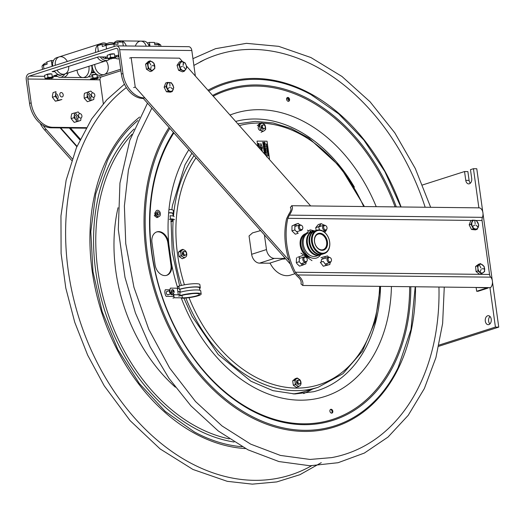 <?xml version="1.0" encoding="UTF-8"?>
<svg xmlns="http://www.w3.org/2000/svg" width="525" height="525" viewBox="0 0 525 525"><rect width="100%" height="100%" fill="white"/><g stroke="black" fill="none" stroke-linecap="round" stroke-linejoin="round"><path stroke-width="0.79" d="M155.617 215.243A1.713 1.234 72.3 0 0 154.855 213.235M169.969 290.614A1.713 1.234 72.3 0 0 169.582 292.281A1.713 1.234 72.3 0 0 170.704 293.685M172.088 292.445A1.713 1.234 72.3 0 0 171.406 290.765M91.639 93.699A2.271 1.641 72.3 0 0 93.168 97.302A2.271 1.641 72.3 0 0 94.598 94.343A2.271 1.641 72.3 0 0 91.639 93.699M164.141 87.209L166.471 91.783L168.322 91.193L165.992 86.618L164.141 87.209L165.697 83.002L167.541 82.412L171.426 82.793L173.755 87.373L173.243 89.388L172.2 91.573L168.322 91.193M166.471 91.783L170.356 92.164L172.2 91.573M170.986 82.937L171.426 82.793M167.803 83.212L167.403 83.173M165.992 86.618L167.541 82.412M167.035 84.433A4.502 3.248 -107.7 0 1 171.485 83.272A4.502 3.248 -107.7 0 1 173.243 89.388A4.502 3.248 -107.7 0 1 168.794 90.543A4.502 3.248 -107.7 0 1 167.035 84.433M169.995 86.021L169.713 82.865L169.995 86.021M169.634 87.367L167.678 88.745L169.634 87.367M170.73 87.478L172.968 89.263L170.73 87.478M305.727 257.263A2.271 1.641 72.3 0 0 304.027 259.941A2.271 1.641 72.3 0 0 306.974 260.997A2.271 1.641 72.3 0 0 305.727 257.263M305.603 257.224A2.815 2.028 72.3 0 0 305.104 256.968A2.815 2.028 72.3 0 0 304.06 256.928A2.815 2.028 72.3 0 0 302.984 260.229A2.815 2.028 72.3 0 0 305.773 262.29A2.815 2.028 72.3 0 0 306.863 261.155M484.378 268.931L481.963 268.748M477.921 270.979L477.927 268.354A4.502 3.248 -107.7 0 1 480.841 264.219A4.502 3.248 -107.7 0 1 484.641 268.866A4.502 3.248 -107.7 0 1 481.733 273A4.502 3.248 -107.7 0 1 477.927 268.354L477.409 265.899L480.506 263.622L484.116 266.411L484.634 271.484L481.537 273.768L477.921 270.979L476.077 271.569L479.686 274.358L481.537 273.768M480.821 267.862L479.437 264.954L480.821 267.862M481.09 269.391L480.158 272.042L481.09 269.391M481.117 273.302L481.556 272.98M484.129 271.648L484.634 271.484M477.409 265.899L475.558 266.49L478.656 264.213L480.506 263.622M475.558 266.49L476.077 271.569M478.557 225.199L477.218 229.294L475.374 229.884L471.483 229.464L473.333 228.874L471.03 224.28L472.605 220.106L476.497 220.526L478.8 225.12M476.063 220.664L476.497 220.526M472.841 220.92L472.461 220.881M471.03 224.28L469.179 224.871L470.761 220.697L472.605 220.106M469.179 224.871L471.483 229.464M477.218 229.294L473.333 228.874M475.545 228.998A4.502 3.248 -107.7 0 1 471.817 224.254A4.502 3.248 -107.7 0 1 474.817 220.231A4.502 3.248 -107.7 0 1 478.544 224.976A4.502 3.248 -107.7 0 1 475.545 228.998M474.672 225.067L472.703 226.419L474.672 225.067M475.827 225.041L477.999 226.997L475.827 225.041M475.178 223.748L474.777 220.572L475.178 223.748M183.061 65.33L183.356 62.311L183.199 65.382M185.128 62.856L186.158 65.257A4.502 3.248 -107.7 0 1 184.38 70.488A4.502 3.248 -107.7 0 1 179.937 67.128A4.502 3.248 -107.7 0 1 181.722 61.891A4.502 3.248 -107.7 0 1 186.158 65.257L186.664 67.83L184.321 71.243L180.442 69.694L178.9 64.726L181.25 61.313L184.826 62.954M183.632 66.787L185.502 69.248L183.632 66.787M182.451 66.465L180.213 67.134M178.9 64.726L177.056 65.317L179.399 61.904L181.25 61.313M177.056 65.317L178.592 70.284L180.442 69.694M178.592 70.284L182.47 71.833L184.321 71.243M323.925 226.124A2.271 1.641 72.3 0 0 325.224 229.832A2.271 1.641 72.3 0 0 326.872 227.102A2.271 1.641 72.3 0 0 323.925 226.124M325.369 225.514A2.815 2.028 72.3 0 0 323.827 225.218A2.815 2.028 72.3 0 0 322.928 225.96A2.815 2.028 72.3 0 0 323.059 229.235A2.815 2.028 72.3 0 0 325.539 230.573A2.815 2.028 72.3 0 0 326.622 229.438M63.217 95.379A2.271 1.641 72.3 0 0 60.802 92.597A2.271 1.641 72.3 0 0 60.519 96.285A2.271 1.641 72.3 0 0 63.217 95.379M78.953 114.063A2.271 1.641 72.3 0 0 79.872 117.882A2.271 1.641 72.3 0 0 81.847 115.546A2.271 1.641 72.3 0 0 78.953 114.063M300.221 225.343A2.271 1.641 72.3 0 0 300.346 229.149A2.271 1.641 72.3 0 0 302.84 227.732A2.271 1.641 72.3 0 0 300.221 225.343M301.166 225.232A2.815 2.028 72.3 0 0 299.618 224.936A2.815 2.028 72.3 0 0 299.342 225.061A2.815 2.028 72.3 0 0 298.613 228.434A2.815 2.028 72.3 0 0 301.33 230.298A2.815 2.028 72.3 0 0 302.42 229.162M329.136 257.499A2.271 1.641 72.3 0 0 328.729 261.135A2.271 1.641 72.3 0 0 331.472 260.393A2.271 1.641 72.3 0 0 329.136 257.499M329.812 257.506A2.815 2.028 72.3 0 0 328.328 257.191A2.815 2.028 72.3 0 0 328.263 257.211A2.815 2.028 72.3 0 0 327.187 260.505A2.815 2.028 72.3 0 0 329.976 262.566A2.815 2.028 72.3 0 0 331.065 261.43M148.431 61.425L145.576 64.129L147.427 63.538L150.281 60.834L148.431 61.425M145.576 64.129L146.455 69.208L148.306 68.618L147.427 63.538M146.455 69.208L150.196 71.584L152.047 70.993L148.306 68.618M154.488 68.421L152.047 70.993M153.773 63.289L154.901 68.289M150.281 60.834L154.022 63.21M152.414 61.937A4.502 3.248 -107.7 0 1 154.665 67.882A4.502 3.248 -107.7 0 1 150.439 69.72A4.502 3.248 -107.7 0 1 148.188 63.774A4.502 3.248 -107.7 0 1 152.414 61.937M152.073 65.71L154.475 65.769L152.073 65.71M150.918 65.133L149.356 62.357L150.918 65.133M151.167 66.57L150.583 69.451L151.167 66.57M158.117 217.232L155.492 215.171L154.271 215.558L156.903 217.626L158.117 217.232M158.274 216.641A3.255 2.349 72.3 0 0 159.928 212.067A3.255 2.349 72.3 0 0 155.722 211.7A3.255 2.349 72.3 0 0 158.274 216.641M157.808 211.746A1.765 1.273 72.3 0 0 156.916 214.233A1.765 1.273 72.3 0 0 159.193 214.43A1.765 1.273 72.3 0 0 157.808 211.746M174.228 294.623L171.754 292.208L170.533 292.602L173.007 295.017L174.228 294.623M297.57 257.322L302.866 255.452L297.57 257.322M302.275 265.027L305.898 263.826L306.036 262.172M302.997 264.751L302.833 262.992M305.898 263.826L302.446 265.21L299.211 261.719L299.414 256.837M296.513 257.768L296.31 262.644L297.281 264.042L299.552 266.142L302.446 265.21M296.31 262.644L299.211 261.719M471.798 223.88L471.135 224.09M296.599 225.901L295.345 224.332L298.246 223.407L299.88 224.884M295.345 224.332L291.979 225.947L298.246 223.407M291.979 225.947L291.952 230.882L295.293 234.196L298.193 233.271L294.853 229.95L294.879 225.022M291.952 230.882L294.853 229.95M325.5 258.385L324.634 256.837L320.998 257.637L327.528 255.911L328.552 257.145M324.634 256.837L327.528 255.911M329.825 264.508L326.196 265.309L323.229 261.411L320.329 262.336L323.295 266.234L329.825 264.508L330.218 262.461M326.924 265.433L326.963 263.53M323.295 266.234L326.196 265.309M323.413 231.387L326.222 230.488L324.732 232.391M318.623 226.748L321.162 223.637L318.262 224.562L315.722 227.673L318.623 226.748L319.522 229.957M315.722 227.673L316.168 230.462M321.162 223.637L324.489 225.277M321.077 226.091L319.725 225.488M52.408 97.276L55.368 101.194L59.003 100.413L61.904 99.487L58.262 100.262L55.67 96.83L55.309 96.351L55.998 91.658L53.097 92.584L52.421 95.589L52.408 97.276L55.309 96.351M55.368 101.194L58.262 100.262M71.151 118.604L74.209 122.384L77.792 121.4L80.692 120.468L77.109 121.459L74.425 118.145L74.051 117.679L74.576 112.914L71.676 113.84L71.105 116.891L71.151 118.604L74.051 117.679M74.209 122.384L77.109 121.459M77.792 121.4L77.871 118.506L78.724 116.504M80.692 120.468L81.086 117.928M78.317 116.635L75.259 112.855L78.159 111.93L79.682 113.63M90.182 100.669L93.772 99.487L90.293 100.793L87.091 97.237L87.367 92.38L84.466 93.306L84.118 95.215L84.19 98.162L87.091 97.237M84.19 98.162L87.393 101.719L90.293 100.793M90.877 100.413L90.799 97.466L91.521 95.438M93.772 99.487L94.021 97.197M91.153 95.557L87.951 92L90.845 91.074L92.649 92.905M299.506 383.808A1.89 1.365 -107.7 0 1 297.911 381.019A1.89 1.365 -107.7 0 1 300.333 381.052A1.89 1.365 -107.7 0 1 299.506 383.808M264.101 128.638A1.89 1.365 -107.7 0 1 262.507 125.856A1.89 1.365 -107.7 0 1 264.928 125.882A1.89 1.365 -107.7 0 1 264.101 128.638M185.279 255.117A1.89 1.365 -107.7 0 1 183.678 252.335A1.89 1.365 -107.7 0 1 186.099 252.361A1.89 1.365 -107.7 0 1 185.279 255.117M294.853 380.717A2.527 1.824 -107.7 0 1 295.188 380.684M296.533 381.36A2.527 1.824 -107.7 0 1 297.386 384.018M261.286 130.174A2.527 1.824 -107.7 0 1 260.446 130.463A2.527 1.824 -107.7 0 1 258.228 127.956A2.527 1.824 -107.7 0 1 259.777 125.514M261.128 126.197A2.527 1.824 -107.7 0 1 261.975 128.855M180.62 252.026A2.527 1.824 -107.7 0 1 180.954 251.993M182.306 252.676A2.527 1.824 -107.7 0 1 183.153 255.334M258.438 126.407A137.714 99.409 -107.7 0 1 259.711 126.637M261.063 126.899A137.714 99.409 -107.7 0 1 261.686 127.03M380.389 286.368L375.237 321.221L362.467 351.1L342.996 373.695L318.294 387.214L306.305 391.04A137.714 99.409 -107.7 0 1 293.108 393.927M298.463 386.794L297.57 385.96A3.951 2.848 72.3 0 0 299.558 385.98L296.474 387.43L293.298 385.206L292.688 380.815L295.26 378.65L297.248 378.013L300.241 380.303M300.694 384.74L299.558 385.98M300.353 385.311A3.951 2.848 72.3 0 0 301.035 383.053L300.845 381.695A3.951 2.848 72.3 0 0 299.532 379.411M298.554 378.722A3.951 2.848 72.3 0 0 296.566 378.696L297.248 378.013M295.772 379.365A3.951 2.848 72.3 0 0 295.089 381.629L294.676 380.179L296.566 378.696M295.28 382.988A3.951 2.848 72.3 0 0 296.592 385.271L295.286 384.569L295.089 381.629M297.57 385.96L296.592 385.271M298.298 380.382A2.126 1.536 72.3 0 0 296.467 381.983A2.126 1.536 72.3 0 0 298.351 384.418A2.126 1.536 72.3 0 0 299.388 383.801M298.088 380.632L297.577 380.277M294.676 380.179L292.688 380.815M295.286 384.569L293.298 385.206M184.236 258.11L183.343 257.27A3.951 2.848 72.3 0 0 185.325 257.296L182.247 258.74L179.064 256.515L178.454 252.125L181.027 249.966L183.015 249.329L182.332 250.012A3.951 2.848 72.3 0 1 184.321 250.031L185.305 250.72A3.951 2.848 72.3 0 1 186.611 253.004L186.802 254.363A3.951 2.848 72.3 0 1 186.126 256.627L185.325 257.296M181.538 250.674A3.951 2.848 72.3 0 0 180.863 252.938L180.442 251.488L182.332 250.012M181.046 254.297A3.951 2.848 72.3 0 0 182.359 256.581L181.053 255.878L180.863 252.938M183.343 257.27L182.359 256.581M184.065 251.692A2.126 1.536 72.3 0 0 182.234 253.293A2.126 1.536 72.3 0 0 184.118 255.727A2.126 1.536 72.3 0 0 185.161 255.111M186.126 256.627L186.46 256.056M180.442 251.488L178.454 252.125M181.053 255.878L179.064 256.515M261.837 122.85L263.143 123.552A3.951 2.848 72.3 0 0 261.155 123.526L261.837 122.85L259.849 123.487L257.276 125.646L260.361 124.195A3.951 2.848 72.3 0 0 259.685 126.459L259.875 127.818A3.951 2.848 72.3 0 0 261.181 130.102L262.165 130.791A3.951 2.848 72.3 0 0 264.154 130.817L261.069 132.261L262.625 130.955M264.948 130.148A3.951 2.848 72.3 0 0 265.624 127.883L265.63 129.465L264.154 130.817M265.433 126.525A3.951 2.848 72.3 0 0 264.127 124.241L265.02 125.075L265.624 127.883M263.143 123.552L264.127 124.241M260.361 124.195L261.155 123.526M262.887 125.213A2.126 1.536 72.3 0 0 261.056 126.814A2.126 1.536 72.3 0 0 262.94 129.248A2.126 1.536 72.3 0 0 263.983 128.632M265.63 129.465L265.289 129.577M263.504 129.111L263.406 128.408M262.677 125.468L262.172 125.107M257.795 146.383L257.06 141.087L267.048 141.205L269.489 158.799L268.813 158.793M264.817 145.149L265.355 145.714L265.072 146.147L264.521 145.589L264.817 145.149M265.44 152.125L266.07 151.791L265.348 151.482L266.175 151.699L265.558 152.197L266.287 152.519L265.44 152.125M264.187 143.128L264.37 143.778L264.541 143.24L265.007 143.948L265.013 143.299L265.118 144.099L264.292 143.876L264.187 143.128M266.378 154.875L266.326 154.317L266.017 154.868L265.755 154.507L265.932 154.133L266.378 154.875M266.772 156.575L266.451 156.233M266.424 156.102L266.687 156.936M264.423 144.802L265.086 144.657L264.311 144.021L265.191 144.605L264.423 144.802M265.361 150.918L265.151 150.071L266.031 150.649L265.315 150.563L265.361 150.918M264.961 148.713L265.808 149.061L264.961 148.713M265.912 155.525L265.834 154.987L266.713 155.558L266.017 155.649M265.506 146.79L265.223 147.203L264.666 146.652L264.856 146.265L264.928 146.974L265.414 146.783L265.164 146.317L265.506 146.79M265.493 148.49L265.44 147.938L265.132 148.483L264.869 148.122L265.046 147.748L265.493 148.49M265.112 149.796L265.02 149.107L265.847 149.33L265.466 149.349L265.958 150.143L265.112 149.796M264.095 142.446L264.856 142.19L264.567 142.708L264.981 143.108L264.095 142.446M265.847 152.591L266.392 153.149L266.103 153.582L265.552 153.024L265.847 152.591M258.274 147.144L258.963 146.16L259.921 147.164L259.258 148.148M257.801 143.548L259.022 143.502L257.801 143.548M258.064 145.464L259.153 144.421L257.88 144.132L259.481 144.152L258.431 145.484L259.704 145.773L258.064 145.464M261.457 150.511L261.201 147.518L260.439 148.267L260.853 143.482L262.605 148.293L261.627 147.525L262.408 151.581M263.826 147.597L264.37 148.162L264.082 148.595L263.53 148.037L263.826 147.597M263.983 151.239L264.744 150.99L264.462 151.508L264.876 151.902L263.983 151.239M263.799 149.894L263.983 150.544L264.147 149.999L264.62 150.714L264.62 150.065L264.731 150.865L263.904 150.642L263.799 149.894M262.966 143.909L262.874 143.213L263.701 143.443L263.32 143.456L263.812 144.25L262.966 143.909M263.215 145.025L263.005 144.178L263.885 144.756L263.169 144.677L263.215 145.025M264.338 153.103L264.127 152.263L265.007 152.834L264.285 152.755L264.338 153.103M263.432 147.249L264.095 147.105L263.32 146.468L264.226 147.203L263.432 147.249M263.202 145.576L263.379 146.226L263.55 145.688L264.016 146.396L264.022 145.747L264.134 146.547L263.301 146.324L263.202 145.576M262.736 142.222L262.92 142.879L263.084 142.334L263.557 143.049L263.557 142.4L263.668 143.2L262.841 142.977L262.736 142.222M263.734 149.441L264.39 149.343L263.629 148.667L264.456 148.903L263.734 148.785L264.515 149.31L263.865 149.546L264.593 149.855L263.734 149.441M264.324 153.746L264.843 153.372L264.823 154.298M267.081 152.014L267.619 151.784L266.995 151.364L267.658 151.371L267.107 151.482L267.711 151.718L267.186 152.079L267.776 152.197L267.081 152.014M266.674 144.198L265.958 143.903L266.674 144.198M267.107 150.938L267.612 150.944L267.107 150.938M266.438 146.121L266.943 146.121L266.438 146.121M268.196 155.722L267.592 155.741L268.032 155.4L268.085 156.089L268.196 155.722M266.772 145.477L266.352 145.504L266.772 145.477M267.514 153.779L267.94 153.398L267.56 153.628L268.012 153.897L267.514 153.779M267.527 150.353L266.871 150.38L267.527 150.353M266.903 149.389L267.396 149.494L266.903 149.389M267.547 154.042L268.045 154.166L267.547 154.042M267.606 154.462L268.104 154.573L267.606 154.462M266.319 146.521L267.002 146.639L266.319 146.521M267.061 147.007L266.562 147L267.061 147.007M266.68 147.807L267.113 147.433L266.733 147.656L267.179 147.925L266.68 147.807M266.759 144.834L266.26 144.834L266.759 144.834M266.543 148.096L267.199 148.614L267.205 148.083L267.291 148.732L266.628 148.726L266.543 148.096M266.969 149.92L267.468 149.927L266.969 149.92M267.697 155.138L267.875 154.711L268.38 155.262L267.697 155.138M267.993 153.11L267.363 152.716L267.993 153.11M173.834 294.755L178.277 294.801L177.358 288.205L170.369 288.127A5.854 4.226 72.3 0 0 171.288 294.722L172.725 294.742M171.662 292.241A1.837 1.326 -107.7 0 1 172.088 289.741A1.837 1.326 -107.7 0 1 174.051 291.139A1.837 1.326 -107.7 0 1 173.06 293.239M169.988 289.807L165.27 289.754A5.854 4.226 72.3 0 0 166.182 296.356L173.657 296.441L173.44 294.879M180.219 291.683L177.837 291.657M174.136 291.611L172.981 291.598L172.738 289.839L171.931 289.833M168.637 294.558A1.837 1.326 -107.7 0 1 166.438 293.6A1.837 1.326 -107.7 0 1 167.409 291.283A1.837 1.326 -107.7 0 1 167.593 291.303M173.053 289.793L173.289 291.5L174.123 291.513M177.824 291.552L180.2 291.578M177.384 288.382L179.176 288.402M178.927 286.571L177.325 286.643L178.868 286.145L179.307 289.314A12.134 1.956 -7.9 0 1 192.432 287.004A12.134 1.956 -7.9 0 1 200.294 287.752A12.134 1.956 -7.9 0 1 199.605 288.547M178.868 286.145A12.134 1.956 -7.9 0 1 191.993 283.835A12.134 1.956 -7.9 0 1 199.854 284.583L200.294 287.752M178.251 294.63L180.042 294.65M172.974 298.128L174.162 297.747L173.749 294.781M174.162 297.747L182.332 297.839A10.329 1.667 172.1 0 0 193.436 296.612A10.329 1.667 172.1 0 0 199.375 294.243A10.329 1.667 172.1 0 0 192.682 293.606A10.329 1.667 172.1 0 0 181.506 295.575L178.631 296.054L180.173 295.562L179.734 292.392A12.134 1.956 -7.9 0 1 192.859 290.082A12.134 1.956 -7.9 0 1 200.721 290.83L201.16 294A12.134 1.956 -7.9 0 1 194.296 296.756A12.134 1.956 -7.9 0 1 181.335 298.22M186.034 294.486A10.329 1.667 172.1 0 0 191.815 293.678M180.173 295.562A12.134 1.956 -7.9 0 1 193.298 293.252A12.134 1.956 -7.9 0 1 201.16 294M199.841 290.253L199.513 287.858A11.34 1.831 172.1 0 0 192.163 287.162A11.34 1.831 172.1 0 0 179.891 289.321L180.292 292.222M155.531 212.684A1.837 1.326 72.3 0 0 155.131 212.553M168.748 212.96A10.802 1.746 -7.9 0 1 169.116 212.966M169.306 219.306A10.329 1.667 -7.9 0 1 172.725 220.06A10.329 1.667 -7.9 0 1 170.914 221.301M174.07 216.641A12.134 1.956 172.1 0 0 170.048 215.755L170.487 218.925A12.134 1.956 172.1 0 1 174.51 219.811M170.894 221.76A12.134 1.956 172.1 0 0 173.106 220.973M169.181 209.508A12.134 1.956 172.1 0 1 173.204 210.394L173.644 213.563A12.134 1.956 172.1 0 0 169.621 212.677M173.191 216.064L172.856 213.675A11.34 1.831 172.1 0 0 169.102 212.842M482.77 211.956L476.772 168.742L473.445 168.702L470.479 169.647L471.699 178.448A4.502 3.032 90.7 0 1 468.681 183.894A4.502 3.032 90.7 0 1 465.767 180.344L464.546 171.544L467.873 171.583L469.094 180.383A4.502 3.032 -89.3 0 0 470.354 183.173M489.976 316.437A4.502 3.032 -89.3 0 0 489.891 323.958M487.653 315.781A4.502 3.032 90.7 0 1 488.316 315.676A4.502 3.032 90.7 0 1 491.295 320.211A4.502 3.032 90.7 0 1 488.217 324.68A4.502 3.032 90.7 0 1 485.251 320.637A4.502 3.032 90.7 0 1 487.653 315.781M483.013 213.688L492.233 280.147M492.47 281.879L498.75 327.121L438.775 346.283M422.579 184.951L464.546 171.544M473.445 168.702L478.879 207.854M489.943 287.615L495.423 327.082L439.031 345.096M498.75 327.121L495.423 327.082M488.06 287.595A4.134 0.669 -7.9 0 1 488.237 287.752A4.134 0.669 -7.9 0 1 487.2 288.356L478.058 291.277L476.667 291.263L476.175 287.739M474.554 287.444L485.632 287.851A2.251 0.361 -7.9 0 1 485.809 288.343L476.667 291.263M485.809 288.343L485.704 287.569M69.32 128.008L79.872 139.893M77.004 146.285L60.69 127.91M60.158 127.903L76.834 146.692M72.227 158.747L46.226 129.458A24.846 17.935 -107.7 0 1 43.273 125.501M80.259 139.072L70.455 128.021M55.545 95.025A3.058 2.212 -107.7 0 1 56.51 97.788M87.268 95.504A3.058 2.212 -107.7 0 1 88.121 98.3A3.097 2.231 72.3 0 0 87.275 95.471M74.281 116.137A3.058 2.212 -107.7 0 1 75.213 118.991A3.097 2.231 72.3 0 0 74.281 116.163M40.176 123.355A24.846 17.935 72.3 0 0 44.632 129.964L71.663 160.42M307.407 230.14L308.634 230.849L310.19 229.852L311.968 230.258L311.988 231.801M309.875 231.584L310.807 232.155M310.853 233.756A12.239 8.833 -107.7 0 1 311.272 233.92M312.434 234.504A12.239 8.833 -107.7 0 1 313.064 234.905M318.517 251.967A12.239 8.833 -107.7 0 1 318.235 252.663M317.625 253.805A12.239 8.833 -107.7 0 1 317.382 254.179M309.363 256.817A12.239 8.833 -107.7 0 1 301.022 245.346A12.239 8.833 -107.7 0 1 305.294 234.038M301.009 245.26L300.398 246.323M303.942 253.765L304.546 253.332M300.162 244.722L300.95 244.768M303.686 252.197L303.155 252.761M311.981 260.623L300.884 253.089M319.83 254.986A12.239 8.833 -107.7 0 1 319.476 255.111A12.239 8.833 -107.7 0 1 306.718 243.528A12.239 8.833 -107.7 0 1 312.021 231.787A12.239 8.833 -107.7 0 1 312.382 231.683M313.281 231.525A12.239 8.833 -107.7 0 1 313.635 231.492M314.613 231.505A12.239 8.833 -107.7 0 1 315.499 231.643M319.036 233.277A12.239 8.833 -107.7 0 1 319.85 233.933M324.608 248.824A12.239 8.833 -107.7 0 1 324.325 249.828M322.389 253.214A12.239 8.833 -107.7 0 1 321.746 253.838M312.021 231.787L308.654 232.864A12.239 8.833 72.3 0 0 303.352 244.604A12.239 8.833 72.3 0 0 316.103 256.187L319.476 255.111M319.745 253.378A12.239 8.833 72.3 0 0 320.132 252.755M313.924 233.323A12.239 8.833 72.3 0 0 313.248 233.041M312.172 232.726A12.239 8.833 72.3 0 0 311.784 232.654M310.807 232.562A12.239 8.833 72.3 0 0 310.413 232.562M310.544 251.869A6.753 4.876 72.3 0 0 310.984 251.888A6.753 4.876 72.3 0 0 311.456 251.856M307.374 239.092A6.753 4.876 72.3 0 0 306.633 239.61M321.812 249.874A8.164 5.893 -107.7 0 1 314.856 243.18A8.164 5.893 -107.7 0 1 317.632 234.314A8.164 5.893 -107.7 0 1 326.228 240.102A8.164 5.893 -107.7 0 1 322.58 249.802A8.164 5.893 -107.7 0 1 321.812 249.874M319.252 230.344A11.701 8.446 -107.7 0 1 329.3 247.439A11.701 8.446 -107.7 0 1 314.357 247.564A11.701 8.446 -107.7 0 1 319.252 230.344M322.258 250.333A8.748 6.313 72.3 0 0 325.913 237.457A8.748 6.313 72.3 0 0 314.744 237.549A8.748 6.313 72.3 0 0 322.258 250.333M311.588 241.973A12.239 8.833 72.3 0 0 324.338 253.555A12.239 8.833 72.3 0 0 329.392 240.502A12.239 8.833 72.3 0 0 318.819 229.93A12.239 8.833 72.3 0 0 316.89 230.232A12.239 8.833 72.3 0 0 311.588 241.973M316.89 230.232L315.118 230.797A12.239 8.833 72.3 0 0 309.822 242.537A12.239 8.833 72.3 0 0 322.573 254.12L324.338 253.555M323.433 253.772A12.239 8.833 72.3 0 0 324.903 252.794M317.789 230.527A12.239 8.833 72.3 0 0 316.024 230.58M322.238 254.218A12.239 8.833 -107.7 0 1 321.91 254.33A12.239 8.833 -107.7 0 1 309.153 242.747A12.239 8.833 -107.7 0 1 314.455 231.013A12.239 8.833 -107.7 0 1 314.79 230.915M315.715 230.744A12.239 8.833 -107.7 0 1 317.113 230.738M324.201 235.259A12.239 8.833 -107.7 0 1 327.383 245.221M324.233 253.017A12.239 8.833 -107.7 0 1 323.085 253.824M314.455 231.013L312.736 231.558A12.239 8.833 72.3 0 0 307.433 243.298A12.239 8.833 72.3 0 0 320.184 254.881L321.91 254.33M322.147 253.857A12.239 8.833 72.3 0 0 322.888 253.214M325.126 249.309A12.239 8.833 72.3 0 0 325.461 247.892M321.09 234.196A12.239 8.833 72.3 0 0 319.994 233.238M315.899 231.354A12.239 8.833 72.3 0 0 314.928 231.256M313.963 231.295A12.239 8.833 72.3 0 0 313.615 231.348M294.768 273.774L290.555 275.12A22.503 16.242 -107.7 0 1 270.027 263.045M315.663 254.737A12.377 8.932 72.3 0 1 315.4 255.104A15.212 10.979 72.3 0 0 315.545 254.691M315.866 253.477A15.212 10.979 72.3 0 0 315.984 252.925M310.446 235.594A15.212 10.979 72.3 0 0 310.032 235.207M309.061 234.412A15.212 10.979 72.3 0 0 308.707 234.15A12.377 8.932 72.3 0 1 309.14 234.301M312.526 231.63L312.513 230.383L314.685 230.941M315.131 231.269L315.446 231.63M312.854 233.671A11.452 8.262 -107.7 0 1 313.55 233.927M319.476 252.486A11.452 8.262 -107.7 0 1 319.062 253.096M318.222 254.028A11.452 8.262 -107.7 0 1 317.868 254.343M316.792 255.045A11.452 8.262 -107.7 0 1 316.227 255.301M309.264 233.513A11.452 8.262 -107.7 0 1 309.875 233.395M311.161 233.349A11.452 8.262 -107.7 0 1 311.627 233.395M320.683 254.723A13.558 9.785 -107.7 0 1 304.874 252.085A13.558 9.785 -107.7 0 1 307.197 232.654L308.634 230.849M310.413 232.306A0.702 0.505 -107.7 0 1 310.59 231.046A0.702 0.505 -107.7 0 1 310.78 232.188M142.734 97.814L290.364 264.121M147.702 64.299A3.097 2.231 -107.7 0 1 148.07 64.45A3.058 2.212 72.3 0 0 148.037 64.431M180.81 69.792A3.058 2.212 72.3 0 0 180.935 69.608A3.058 2.212 72.3 0 0 181.112 69.261M179.018 64.595A3.097 2.231 -107.7 0 1 179.694 64.811A3.058 2.212 72.3 0 0 179.662 64.792M182.628 61.701L179.484 58.163L131.152 57.612L135.24 87.058L289.032 260.315M135.24 87.058L133.645 87.57M310.656 205.931L186.336 65.881M321.969 259.022A3.058 2.212 -107.7 0 1 322.448 259.068M168.794 90.543A3.058 2.212 -107.7 0 1 168.171 90.668M147.577 63.952A3.058 2.212 -107.7 0 1 148.227 63.65M179.353 64.207A3.058 2.212 -107.7 0 1 179.845 64.011M181.702 69.825A3.058 2.212 -107.7 0 1 181.322 69.937M131.152 57.612L129.557 58.124M297.458 276.491L294.092 272.632A63.007 45.478 -107.7 0 1 286.611 218.715L288.816 214.2C291.021 210.938 291.539 208.727 290.384 207.559L291.67 205.715C293.199 207.329 292.432 210.466 289.373 215.132L287.851 218.315A63.007 45.478 72.3 0 0 295.332 272.232L297.675 274.956C301.875 278.499 303.562 282.004 302.741 285.475L300.976 283.907C301.626 281.426 300.457 278.952 297.458 276.491M322.724 258.976A3.242 2.336 72.3 0 0 322.147 258.845M473.255 228.585A3.373 2.435 72.3 0 0 473.648 228.086M478.019 266.667A3.373 2.435 72.3 0 0 477.592 266.523M316.267 253.693A12.377 8.932 72.3 0 0 316.477 253.234M316.982 251.803A12.377 8.932 72.3 0 0 317.179 250.983M312.546 236.48A12.377 8.932 72.3 0 0 311.909 235.928M310.669 235.056A12.377 8.932 72.3 0 0 310.229 234.806M305.511 233.835A12.377 8.932 72.3 0 0 305.018 233.92M291.67 205.715L479.496 207.861A6.385 4.298 90.7 0 1 482.423 217.343A4.502 3.032 -89.3 0 0 482.068 220.539L489.549 274.457A4.502 3.032 -89.3 0 0 490.724 277.161A6.385 4.298 90.7 0 1 490.567 287.628L302.741 285.475M318.865 226.452A3.242 2.336 -107.7 0 1 319.528 226.59M299.401 258.202A3.242 2.336 -107.7 0 1 299.762 258.307M294.906 226.203A3.242 2.336 -107.7 0 1 295.326 226.314M321.398 261.995A3.242 2.336 -107.7 0 1 323.275 258.444A3.242 2.336 -107.7 0 1 323.964 258.582M474.121 228.46A3.373 2.435 -107.7 0 1 473.281 228.683M480.559 267.376A3.373 2.435 -107.7 0 1 480.893 267.908M477.527 266.3A3.373 2.435 -107.7 0 1 478.196 266.09M310.728 257.565A12.377 8.932 -107.7 0 1 300.438 246.52A12.377 8.932 -107.7 0 1 305.701 233.664M309.225 233.559A12.377 8.932 -107.7 0 1 309.638 233.658M310.675 234.025A12.377 8.932 -107.7 0 1 311.095 234.216M312.27 234.885A12.377 8.932 -107.7 0 1 312.9 235.331M318.13 251.718A12.377 8.932 -107.7 0 1 317.881 252.446M317.31 253.667A12.377 8.932 -107.7 0 1 317.08 254.067M260.61 230.6L252.538 232.877A12.515 1.988 -8.1 0 1 252.584 232.838L249.047 235.974L251.639 254.297A9.004 6.497 72.3 0 0 259.54 263.137L269.515 263.209L284.353 258.464L274.372 258.398A9.004 6.497 -107.7 0 1 266.477 249.559L264.397 234.865M259.803 230.534A12.515 1.988 -8.1 0 1 260.439 230.409M284.163 257.138L284.353 258.464M166.399 275.415A11.255 8.124 72.3 0 0 170.947 264.915L167.888 242.918A11.255 8.124 72.3 0 0 156.502 232.004M200.13 61.897A209.738 151.39 -107.7 0 1 204.599 59.699A209.738 151.39 -107.7 0 1 425.165 207.244M438.952 287.037A209.738 151.39 -107.7 0 1 331.721 457.61L310.045 459.447L280.396 455.424L250.707 444.143L222.068 425.972L195.543 401.559L169.621 368.005L148.765 329.3L133.914 287.195L125.751 243.607L124.386 205.997L128.422 170.041L137.688 137.025L151.856 108.091M331.59 413.136A1.982 1.431 72.3 0 0 332.115 411.449A1.982 1.431 72.3 0 0 330.422 409.493M288.317 101.305A1.982 1.431 72.3 0 0 288.743 99.159A1.982 1.431 72.3 0 0 287.155 97.663M157.093 214.515A1.982 1.431 72.3 0 0 156.647 213.13M171.472 263.353L171.655 264.685A11.255 8.124 -107.7 0 1 164.857 275.592A11.255 8.124 -107.7 0 1 155.013 264.495L151.961 242.504A11.255 8.124 -107.7 0 1 158.753 231.597A11.255 8.124 -107.7 0 1 168.604 242.694L171.472 263.353A148.575 107.244 -107.7 0 0 177.87 288.389M155.354 215.217A1.982 1.431 -107.7 0 1 155.597 212.159M156.824 212.343A1.982 1.431 -107.7 0 1 157.69 215.053M286.624 99.356A1.982 1.431 -107.7 0 1 288.592 97.703A1.982 1.431 -107.7 0 1 289.058 101.056A1.982 1.431 -107.7 0 1 286.624 99.356M332.824 411.219A1.982 1.431 -107.7 0 1 330.862 412.873A1.982 1.431 -107.7 0 1 330.396 409.52A1.982 1.431 -107.7 0 1 332.824 411.219M86.244 127.673L52.822 127.293A24.754 17.87 -107.7 0 1 31.159 102.88L29.564 103.392L26.25 79.531A4.843 3.262 -89.3 0 1 28.783 73.776L115.802 45.977A4.843 3.262 90.7 0 1 116.517 45.865A4.843 3.262 90.7 0 1 119.654 49.691L122.962 73.552L121.367 74.064A24.754 17.87 72.3 0 0 143.03 98.47L143.259 98.398M92.682 72.207A2.527 0.407 172.1 0 0 91.324 72.581M93.352 70.284L91.822 70.507M109.174 54.469L113.597 53.832M29.564 103.392A24.754 17.87 72.3 0 0 51.227 127.798L52.822 127.293M85.949 128.198L51.227 127.798M56.529 97.821A3.097 2.231 72.3 0 0 55.552 94.992M31.159 102.88L27.845 79.019A2.422 1.627 -89.3 0 1 29.111 76.145L116.13 48.346A2.422 1.627 90.7 0 1 116.484 48.287A2.422 1.627 90.7 0 1 118.053 50.203L121.367 74.064M144.631 97.958A24.754 17.87 -107.7 0 1 122.962 73.552M195.359 76.046L191.815 50.518L119.654 49.691M181.302 69.464A3.097 2.231 -107.7 0 1 181.079 69.864M168.387 90.175A3.097 2.231 -107.7 0 1 168.151 90.615M116.517 45.865L188.678 46.692A4.843 3.262 90.7 0 1 191.815 50.518M120.901 70.698L101.279 76.972A2.422 1.627 -89.3 0 0 100.006 79.846L103.313 103.642M91.166 73.014L94.73 72.496M56.798 75.876L53.642 75.843L58.058 74.432M54.922 71.695L52.113 71.663L98.339 56.89L107.402 56.995M118.729 55.046L114.785 56.07M46.364 74.727A2.527 0.407 -7.9 0 1 48.595 73.959A2.527 0.407 -7.9 0 1 51.352 73.972M92.597 75.377A2.527 0.407 -7.9 0 1 92.183 75.383A2.527 0.407 -7.9 0 1 92.754 74.629A2.527 0.407 -7.9 0 1 96.351 74.484M108.97 54.725A2.527 0.407 -7.9 0 1 111.202 53.957A2.527 0.407 -7.9 0 1 113.951 53.97M55.814 93.607A3.097 2.231 -107.7 0 1 57.96 95.977A3.097 2.231 -107.7 0 1 57.442 99.087M87.347 93.949A3.097 2.231 -107.7 0 1 89.539 96.219A3.097 2.231 -107.7 0 1 89.138 99.369M74.465 114.726A3.097 2.231 -107.7 0 1 76.624 117.055A3.097 2.231 -107.7 0 1 76.158 120.179M148.332 68.631A3.097 2.231 72.3 0 0 148.299 67.771M113.846 43.28A5.618 0.906 172.1 0 0 114.056 43.214L117.757 42.033L118.066 44.231L113.912 44.185A5.618 0.906 172.1 0 0 106.057 45.321L102.349 46.502L102.047 44.303L97.584 45.728L98.392 51.542M102.047 44.303L106.142 44.349M123.303 45.944L122.765 42.085L117.757 42.033M52.854 62.363A5.618 0.906 172.1 0 0 51.516 62.003M53.504 60.539L51.312 60.513L46.85 61.937L47.152 64.135L43.45 65.317A5.618 0.906 172.1 0 0 42.039 66.137L42.492 69.398M51.824 64.201A5.618 0.906 -7.9 0 1 52.612 64.293M52.618 65.087A5.618 0.906 -7.9 0 1 51.982 65.343M52.119 66.321L51.312 60.513M160.952 46.377L160.775 45.111A5.618 0.906 172.1 0 0 158.911 44.697L154.757 44.651L154.455 42.453L149.448 42.394L147.407 43.043M149.678 44.074A5.618 0.906 172.1 0 0 149.343 44.454L149.592 46.246M149.986 46.253L149.448 42.394M91.527 71.925L94.047 71.544M94.336 71.971L91.383 72.391M91.875 66.885A5.618 0.906 172.1 0 0 92.282 66.839M91.652 65.632A2.52 0.407 -7.9 0 1 92.157 65.54M92.216 66.34A2.52 0.407 -7.9 0 1 91.803 66.38M146.219 46.207A9.004 6.057 -89.3 0 0 140.838 41.121A9.004 6.057 90.7 0 1 146.219 46.207M116.812 56.772A9.004 6.057 90.7 0 1 116.189 55.86A9.004 6.057 -89.3 0 0 116.812 56.772M135.345 46.082A9.004 6.057 90.7 0 1 140.838 41.121L120.868 40.898A9.004 6.057 90.7 0 1 126.243 45.977A9.004 6.057 -89.3 0 0 120.868 40.898L117.954 40.858A9.004 6.057 -89.3 0 0 113.781 43.253M140.838 41.121L143.752 41.153A9.004 6.057 90.7 0 1 149.126 46.239M120.934 42.066A9.004 6.057 -89.3 0 0 117.954 40.858M115.244 58.026A9.004 6.057 -89.3 0 0 117.751 58.859A9.004 6.057 -89.3 0 0 119.221 58.61M115.434 55.978A7.068 4.758 -89.3 0 0 118.453 56.864L118.223 55.21M88.935 66.675A9.004 6.057 -89.3 0 0 88.882 66.301A9.004 6.057 90.7 0 1 82.897 77.569A9.004 6.057 -89.3 0 0 88.935 66.675M68.224 72.903A9.004 6.057 90.7 0 1 62.928 77.339A9.004 6.057 -89.3 0 0 68.224 72.903M59.082 75.213A9.004 6.057 90.7 0 1 58.715 74.714A9.004 6.057 -89.3 0 0 59.082 75.213M91.606 65.428A9.004 6.057 90.7 0 1 85.811 77.602L82.897 77.569A9.004 6.057 90.7 0 1 77.07 70.462A9.004 6.057 90.7 0 1 77.024 70.087M56.077 75.062A9.004 6.057 -89.3 0 0 60.014 77.306A9.004 6.057 -89.3 0 0 64.772 74.005M57.809 74.511A7.068 4.758 -89.3 0 0 60.716 75.305L60.69 75.075M50.702 78.159L48.169 78.973L50.702 78.159M46.863 64.227A5.158 0.833 172.1 0 0 42.479 65.546A5.158 0.833 172.1 0 0 42.453 65.717M51.909 64.818A5.158 0.833 172.1 0 0 52.612 64.404M46.955 62.692A6.891 4.974 72.3 0 0 46.115 62.987A5.749 2.999 -158.1 0 0 45.032 63.328A5.749 2.999 -158.1 0 0 44.986 63.354M113.308 58.157L110.768 58.971L113.308 58.157M115.237 44.198A5.158 0.833 172.1 0 0 115.192 44.146A5.158 0.833 172.1 0 0 113.551 43.883A5.158 0.833 172.1 0 0 108.36 44.422A5.158 0.833 172.1 0 0 105.085 45.55A5.158 0.833 172.1 0 0 105.046 45.642M111.057 42.656A6.891 4.64 90.7 0 1 112.022 42.683A6.891 4.64 90.7 0 1 112.101 42.696A5.749 3.163 143.8 0 0 110.834 42.683A6.891 4.64 -89.3 0 0 109.791 42.643A6.891 4.974 72.3 0 0 108.721 42.991A5.749 2.999 -158.1 0 0 107.638 43.326A5.749 2.999 -158.1 0 0 107.586 43.352M95.707 78.678L93.168 79.485L95.707 78.678M160.263 44.815A5.158 0.833 172.1 0 0 160.191 44.658A5.158 0.833 172.1 0 0 158.557 44.395A5.158 0.833 172.1 0 0 155.072 44.651M156.063 43.175A6.891 4.64 90.7 0 1 157.028 43.194A6.891 4.64 90.7 0 1 157.106 43.214A5.749 3.163 143.8 0 0 155.833 43.201A6.891 4.64 -89.3 0 0 154.79 43.155A6.891 4.974 72.3 0 0 154.56 43.201M51.22 78.435A3.951 0.637 172.1 0 0 51.791 78.297L52.703 78.002A3.951 0.637 172.1 0 0 53.248 77.503L52.815 77.346A3.951 0.637 172.1 0 0 50.827 77.326L52.29 76.867L51.883 73.913L47.526 74.353L44.566 75.298L44.973 78.251L46.042 78.232A3.951 0.637 172.1 0 0 45.498 78.73L45.931 78.888A3.951 0.637 172.1 0 0 47.683 78.927M49.481 77.457A3.951 0.637 172.1 0 0 46.955 77.936L47.933 77.306L50.827 77.326M46.042 78.232L46.955 77.936M50.846 78.166A2.126 0.341 172.1 0 0 50.846 77.674A2.126 0.341 172.1 0 0 47.834 78.087A2.126 0.341 172.1 0 0 47.965 78.566M47.933 77.306L47.526 74.353M96.823 74.438L92.525 74.872L92.938 77.818L94.487 77.976A3.951 0.637 172.1 0 0 91.954 78.455L91.042 78.743A3.951 0.637 172.1 0 0 90.503 79.249L90.93 79.4A3.951 0.637 172.1 0 0 92.682 79.439M96.226 78.947A3.951 0.637 172.1 0 0 96.79 78.809L97.709 78.52A3.951 0.637 172.1 0 0 98.247 78.015L97.814 77.858A3.951 0.637 172.1 0 0 95.832 77.838L97.296 77.378L96.889 74.478M94.487 77.976L95.832 77.838M95.852 78.678A2.126 0.341 172.1 0 0 95.845 78.186A2.126 0.341 172.1 0 0 92.84 78.606A2.126 0.341 172.1 0 0 92.971 79.078M108.104 58.728L107.579 58.249L108.642 58.229A3.951 0.637 172.1 0 0 108.104 58.728L108.537 58.885A3.951 0.637 172.1 0 0 110.283 58.925M113.827 58.433A3.951 0.637 172.1 0 0 114.397 58.295L115.31 58.006A3.951 0.637 172.1 0 0 115.854 57.501L115.421 57.343A3.951 0.637 172.1 0 0 113.433 57.323L114.896 56.864L114.483 53.917L110.132 54.357L107.172 55.302L107.579 58.249A7.068 5.099 72.3 0 1 106.273 58.616L106.05 56.982M112.088 57.461A3.951 0.637 172.1 0 0 109.561 57.934L110.539 57.304L113.433 57.323M108.642 58.229L109.561 57.934M113.453 58.163A2.126 0.341 172.1 0 0 113.446 57.671A2.126 0.341 172.1 0 0 110.44 58.085A2.126 0.341 172.1 0 0 110.572 58.564M110.539 57.304L110.132 54.357M103.543 61.353A9.004 6.497 -107.7 0 1 97.355 57.205A9.004 6.497 72.3 0 0 105.066 61.13A9.004 6.497 -107.7 0 1 103.543 61.353M95.655 52.415A9.004 6.497 -107.7 0 1 99.586 43.982A9.004 6.497 72.3 0 0 95.655 52.415M63.19 74.248A9.004 6.497 72.3 0 0 64.713 74.025A9.004 6.497 -107.7 0 1 63.19 74.248A9.004 6.497 -107.7 0 1 57.002 70.101A9.004 6.497 72.3 0 0 63.19 74.248M106.752 43.857A9.004 6.497 72.3 0 0 103.701 42.932A9.004 6.497 72.3 0 0 102.178 43.155L59.233 56.877A9.004 6.497 72.3 0 0 55.309 65.303A9.004 6.497 -107.7 0 1 59.233 56.877A9.004 6.497 -107.7 0 1 67.318 61.464M102.178 43.155A9.004 6.497 72.3 0 0 99.593 45.084M98.155 49.836A9.004 6.497 72.3 0 0 98.254 51.581M100.308 56.917A9.004 6.497 72.3 0 0 107.658 60.303A9.004 6.497 72.3 0 0 109.771 58.944M110.125 58.531A9.004 6.497 72.3 0 0 110.434 58.091M110.677 57.684A9.004 6.497 72.3 0 0 110.847 57.356M105.249 56.969L105.479 58.61A7.068 5.099 72.3 0 1 102.25 56.936M68.716 66.353A9.004 6.497 -107.7 0 1 64.713 74.025L62.114 74.852A9.004 6.497 -107.7 0 1 60.598 75.075A9.004 6.497 -107.7 0 1 54.41 70.927M52.71 66.137A9.004 6.497 -107.7 0 1 56.634 57.704L59.233 56.877M102.729 74.701A9.004 6.497 72.3 0 0 104.252 74.478A9.004 6.497 -107.7 0 1 102.729 74.701A9.004 6.497 -107.7 0 1 94.743 64.431A9.004 6.497 72.3 0 0 102.729 74.701M107.546 71.295A9.004 6.497 -107.7 0 1 104.252 74.478L101.653 75.305A9.004 6.497 -107.7 0 1 100.137 75.528A9.004 6.497 -107.7 0 1 92.144 65.257M106.168 60.775A9.004 6.497 -107.7 0 1 107.678 70.973M379.634 286.355A135.555 97.847 -107.7 0 1 296.192 388.08A135.555 97.847 -107.7 0 1 189.013 297.655M184.433 284.819A135.555 97.847 -107.7 0 1 196.015 157.835M239.354 125.613A135.555 97.847 -107.7 0 1 261.063 123.093M262.441 123.152A135.555 97.847 -107.7 0 1 363.674 206.542M318.294 387.214A137.714 99.409 -107.7 0 1 295.063 390.646A137.714 99.409 -107.7 0 1 185.863 298.01M181.427 285.442A137.714 99.409 -107.7 0 1 173.224 219.142M173.467 216.149A137.714 99.409 -107.7 0 1 194.053 155.623M126.341 87.577A212.874 153.661 72.3 0 0 95.189 358.582A212.874 153.661 72.3 0 0 311.561 465.76M288.868 100.013A212.874 153.661 72.3 0 0 286.709 98.326M139.611 117.042A180.548 130.318 72.3 0 0 101.515 311.896A180.548 130.318 72.3 0 0 245.529 448.567M137.904 120.507A178.598 128.914 72.3 0 0 107.572 160.269L95.767 193.817L90.805 231.623L92.978 271.628L102.178 311.699L117.915 349.67L139.335 383.519L165.29 411.429L194.362 431.917A178.598 128.914 72.3 0 0 242.123 446.729M134.111 128.986A174.7 126.098 72.3 0 0 104.79 310.846A174.7 126.098 72.3 0 0 234.117 442.024M131.965 134.361A172.751 124.694 72.3 0 0 106.877 310.183A172.751 124.694 72.3 0 0 229.254 438.887M118.027 207.716A148.529 107.212 72.3 0 0 175.363 387.194M182.332 297.839L181.998 295.424M465.767 180.344L469.094 180.383M69.818 128.015L80.043 139.525M46.226 129.458L44.632 129.964M482.423 217.343L289.373 215.132M482.068 220.539L476.28 220.474M471.627 220.421L287.851 218.315M489.549 274.457L479.738 274.339M479.666 274.339L295.332 272.232M490.724 277.161L297.675 274.956M251.639 254.297L266.477 249.559M259.54 263.137L274.372 258.398M171.708 268.144A148.529 107.212 -107.7 0 1 170.658 262.868M168.177 244.965A148.529 107.212 -107.7 0 1 167.737 239.334M409.664 286.702A172.751 124.694 -107.7 0 1 303.201 423.813A172.751 124.694 -107.7 0 1 170.218 317.146A172.751 124.694 -107.7 0 1 173.88 132.897M213.229 96.18A172.751 124.694 -107.7 0 1 395.076 206.896M168.787 244.02A148.575 107.244 -107.7 0 1 188.836 149.75M229.97 115.041A148.575 107.244 -107.7 0 1 376.235 206.686M391.44 286.493A148.575 107.244 -107.7 0 1 299.926 400.181A148.575 107.244 -107.7 0 1 181.184 297.826M235.646 121.432A140.707 101.568 -107.7 0 1 354.395 187.136M380.54 286.368A140.707 101.568 -107.7 0 1 313.642 391.716L294.82 393.967L272.941 390.646L250.917 381.216L218.243 354.546L192.052 316.326L183.914 298.147M259.192 129.898A139.552 100.734 -107.7 0 1 260.853 130.403M312.637 389.018A139.552 100.734 -107.7 0 1 303.601 393.547M410.812 286.716A173.768 125.429 -107.7 0 1 303.726 424.679A173.768 125.429 -107.7 0 1 250.432 409.953A173.768 125.429 -107.7 0 1 249.572 409.48M250.432 409.953C222.836 394.669 199.671 370.952 180.935 338.815C155.84 295.575 144.736 241.139 151.463 194.65C154.002 176.662 158.845 160.335 165.992 145.655A173.768 125.429 -107.7 0 1 173.427 132.385M212.586 95.452A173.768 125.429 -107.7 0 1 396.29 206.909M415.209 286.762L410.97 329.595L398.108 367.605A179.53 129.59 -107.7 0 1 304.507 430.316A179.53 129.59 -107.7 0 1 166.425 319.718A179.53 129.59 -107.7 0 1 169.864 128.369M208.688 91.061A179.53 129.59 -107.7 0 1 310.866 94.539L338.763 113.938L363.799 140.004L384.818 171.511L400.844 206.962M415.518 286.768A180.548 130.318 -107.7 0 1 304.257 431.432A180.548 130.318 -107.7 0 1 165.296 320.001A180.548 130.318 -107.7 0 1 169.057 127.457M207.946 90.228A180.548 130.318 -107.7 0 1 401.087 206.968M95.767 74.543L93.332 74.517M50.767 74.032L48.326 73.999M116.839 48.353L116.13 48.346M29.111 76.145L44.71 76.322M52.224 76.407L57.514 76.466M88.331 76.821L92.807 76.873M97.23 76.926L101.279 76.972M100.006 79.846L27.845 79.019M114.227 46.482L113.912 44.185M106.555 48.93L106.057 45.321M43.949 68.933L43.45 65.317M159.141 46.358L158.911 44.697M167.718 294.853L170.796 293.869M166.674 291.592L169.969 290.542M301.219 263.747L305.773 262.29M299.414 258.412L304.06 256.928M183.218 65.362L183.514 62.344M323.275 231.295L325.539 230.573M318.655 226.866L323.827 225.218M296.802 231.742L301.33 230.298M294.925 226.439L299.618 224.936M325.316 264.055L329.976 262.566M321.753 259.284L328.263 257.211M237.805 123.861L255.157 121.373L273.125 122.955L291.158 128.546L308.713 137.963L340.364 166.976L364.416 206.548M124.438 84.177L106.792 99.803L91.606 119.004L76.453 147.604L66.13 180.265L60.959 215.926L61.097 253.437L65.796 288.048L74.734 322.252L87.655 355.13L104.226 385.803L130.095 420.617L160.105 448.921L192.957 469.462L227.233 481.32L252.315 484.142L276.754 481.917L299.926 474.698L321.267 462.656M300.943 244.709L300.313 244.716M313.366 251.501L314.101 251.363M316.076 251.002L317.002 250.832M320.788 250.13L322.58 249.802M309.14 238.271L309.816 237.95M311.633 237.103L312.487 236.709M315.978 235.082L317.632 234.314M284.78 259.022L282.411 259.088M193.882 65.422L204.599 59.699M444.268 287.096L442.634 323.426L435.927 357.61L424.338 388.572L408.201 415.354L388.001 437.089L364.376 453.055L338.074 462.715L309.973 465.754L278.9 461.547L247.964 449.813L218.282 431.005L190.91 405.825L168.893 378.243L150.216 346.986L135.43 312.985L124.97 277.252L118.302 229.537L119.943 183.094L129.819 140.267L147.499 103.176M192.944 58.656L215.552 48.674L246.448 43.339L278.677 46.344L310.925 57.54L341.952 76.453L370.053 101.771L394.787 132.825L415.249 168.446L430.671 207.303M191.914 153.215L185.017 164.765L172.397 205.643L171.859 209.711M171.012 219.398L172.259 252.532L179.629 285.915M119.26 58.879L117.751 58.859M82.897 77.569L60.014 77.306M45.032 63.328A6.95 6.95 0 0 0 42.479 65.546M107.638 43.326A6.95 6.95 0 0 0 105.085 45.55M115.192 44.146A6.95 6.95 0 0 0 112.022 42.683M160.191 44.658A6.95 6.95 0 0 0 157.028 43.194M107.658 60.303L64.713 74.025M120.697 69.221L104.252 74.478"/></g></svg>

